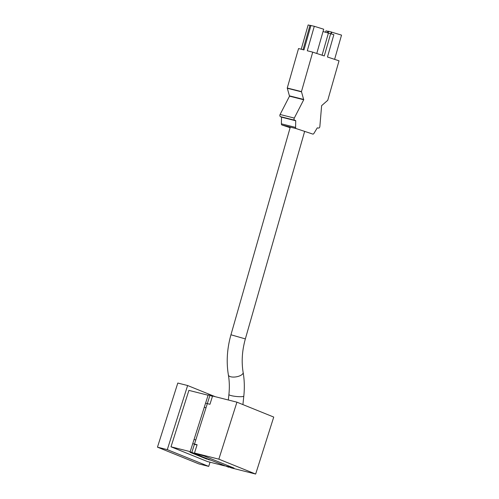 <?xml version="1.0" encoding="UTF-8"?>
<svg xmlns="http://www.w3.org/2000/svg" width="499" height="499" viewBox="0 0 499 499"><rect width="100%" height="100%" fill="white"/><g stroke="black" fill="none" stroke-linecap="round" stroke-linejoin="round"><path stroke-width="0.75" d="M208.27 459.248L206.586 459.011L206.711 458.618M192.857 453.011L189.969 452.287L206.586 459.011M208.183 459.529L210.247 460.047M208.095 395.227L188.896 390.38L171.001 446.798L207.441 461.544L224.718 465.904M190.2 451.645L171.001 446.798M215.231 396.693L187.63 385.527L177.8 383.045L157.466 447.16L198.876 463.914L208.707 466.39L210.035 462.199M187.63 385.527L167.296 449.643L157.466 447.16M167.296 449.643L208.707 466.39M323.04 31.518L333.85 34.693L327.475 57.005L339.027 60.816L327.749 100.287L321.624 105.663L319.859 126.503A1.497 0.986 -75.8 0 1 318.474 128.068A1.497 0.986 -75.8 0 1 318.431 128.056L317.264 127.869L313.902 133.458A1.497 0.986 -75.8 0 1 312.823 134.081A1.497 0.986 -75.8 0 1 312.779 134.069L296.2 128.599A1.497 0.986 -75.8 0 1 295.589 127.413L295.726 120.764L294.659 120.215A1.497 0.986 -75.8 0 1 294.291 118.07L303.716 99.756L301.452 91.61L312.73 52.139L324.281 55.95L330.662 33.639M328.404 33.071L322.073 55.221M303.043 49.694L310.01 25.312L314.289 26.297L323.695 29.223L316.765 53.468M314.289 26.297L307.29 50.767L312.73 52.139M310.964 25.455L303.972 49.931L298.533 48.553L287.256 88.024L289.514 96.17L280.089 114.483A1.497 0.986 -75.8 0 0 280.457 116.629L281.523 117.178L281.386 123.827A1.497 0.986 -75.8 0 0 281.997 125.018L290.125 127.694M301.215 49.233L308.151 24.95L309.979 25.412M327.406 32.766L327.849 31.2L328.673 31.312M325.598 32.235L325.997 30.838L327.824 31.3M328.186 33.003L328.679 31.275L341.534 35.111L334.604 59.356M331.754 32.079L331.255 33.832M331.411 31.967L330.912 33.72M228.785 466.883L228.673 467.239L225.405 465.916L234.037 468.093L203.76 455.849L195.128 453.666L191.866 452.344L209.942 395.358L212.449 396.374M195.24 453.317L195.128 453.666M228.673 467.239L190.113 451.907L208.195 394.915L209.942 395.358M190.113 451.907L191.866 452.344M255.656 474.05L231.293 467.9L228.074 466.59L234.081 468.112L203.717 455.83L194.485 453.011L197.105 444.746L192.739 443.642L194.049 439.513L195.795 439.95L206.012 407.752L204.259 407.315L205.569 403.18L209.942 404.284L212.562 396.019L236.925 402.169L273.733 417.064L255.656 474.05L218.843 459.161L236.925 402.169M194.417 444.291L197.043 444.952M194.485 453.011L218.843 459.161M296.2 128.599L281.997 125.018M295.589 127.413L281.386 123.827M295.726 120.764L281.523 117.178M295.601 120.527L281.399 116.941M294.659 120.215L280.457 116.629M294.291 118.07L280.089 114.483M303.716 99.756L289.514 96.17M303.748 99.451L289.551 95.87M301.452 91.828L287.249 88.248M301.452 91.61L287.256 88.024M228.33 400.005L228.91 394.497A7.491 1.198 6 0 0 231.293 395.645A7.491 1.198 6 0 0 239.283 396.686A7.491 1.198 6 0 0 243.811 396.063C244.66 387.885 244.441 380.013 243.144 372.447C241.366 361.775 242.096 350.591 245.352 338.902L304.652 131.387M228.91 394.497C229.615 387.636 229.44 381.136 228.386 374.999A7.491 3.15 -9.8 0 0 230.775 376.782A7.491 3.15 -9.8 0 0 238.996 376.14A7.491 3.15 -9.8 0 0 243.144 372.447M228.386 374.999C226.222 361.962 227.076 348.551 230.95 334.785L245.352 338.902M230.95 334.785L290.293 127.108M242.913 404.595L243.811 396.063"/></g></svg>
